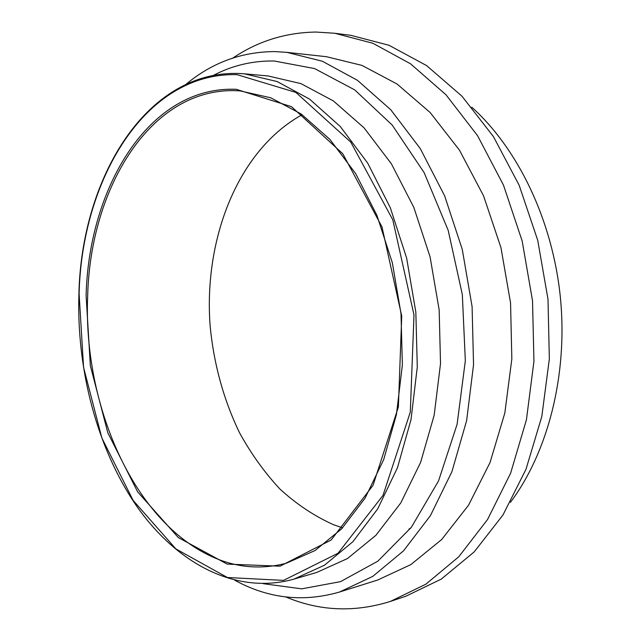 <?xml version="1.0" encoding="UTF-8"?>
<svg xmlns="http://www.w3.org/2000/svg" width="641" height="641" viewBox="0 0 641 641"><rect width="100%" height="100%" fill="white"/><g stroke="black" fill="none" stroke-linecap="round" stroke-linejoin="round"><path stroke-width="0.96" d="M302.159 114.699C237.715 150.266 203.413 239.349 210.168 326.357C213.822 364.088 223.565 399.463 239.389 432.491C250.895 453.475 264.372 472.281 279.821 488.923C296.262 504.034 314.098 515.941 333.328 524.634L342.59 527.855M409.046 528.921L410.392 528.537M234.822 580.337L242.482 584.199C273.699 599.111 306.069 601.715 339.602 591.996L372.725 576.419L403.51 550.859L430.415 515.628L451.913 471.68L466.632 420.616L473.547 364.689L472.097 306.622L462.265 249.381L444.638 195.858L420.296 148.616L390.69 109.667L357.47 80.325L322.311 61.216L286.791 52.354L274.717 51.592C241.609 51.769 212.123 62.61 186.259 84.099M510.452 502.312C547.839 452.386 567.918 375.289 560.434 297.977C552.782 220.688 518.144 148.944 471.792 107.215M285.694 596.907C319.426 611.137 354.313 612.652 390.353 601.434L405.817 596.25L441.272 579.103L474.196 551.901L502.969 514.987L525.981 469.316L541.805 416.538L549.345 358.92L547.991 299.195L537.735 240.351L519.17 185.281L493.418 136.573L461.993 96.23L426.61 65.59L389.039 45.287L350.923 35.343L334.754 33.26L315.981 32.05C285.598 32.523 257.922 41.168 232.955 57.986M390.353 601.434L425.832 584.215L458.78 556.781L487.585 519.458L510.613 473.226L526.437 419.743L533.945 361.308L532.519 300.709L522.167 240.992L503.481 185.121L477.585 135.716L446.032 94.828L410.536 63.796L372.894 43.276L334.754 33.26M339.602 591.996L377.709 580.017L410.865 564.593L441.649 539.546L468.547 505.204L490.053 462.522L504.82 413.052L511.838 358.96L510.548 302.864L500.942 247.578L483.57 195.874L459.493 150.202L430.119 112.496L397.075 84.027L362.021 65.422L326.501 56.712L286.791 52.354M237.218 90.718L240.159 90.902L270.726 97.785L301.11 113.954L329.931 139.442L355.699 173.655L376.932 215.392L392.356 262.818L401.002 313.585L402.364 365.066L396.426 414.567L383.687 459.629L365.041 498.193L341.701 528.785L315.035 550.547L286.383 563.215C260.631 569.921 235.567 567.622 211.201 556.324C132.511 520.027 82.961 403.485 87.681 295.757C90.293 188.109 150.643 86.807 237.218 90.718M86.11 295.653L90.341 365.65L107.816 432.787L137.663 491.903L178.326 537.567L227.178 564.112L280.093 566.179L331.173 539.994L373.078 485.245L398.382 406.971L401.731 315.989L381.972 226.866L342.823 153.8L291.511 106.678L236.305 89.315C149.265 85.501 88.714 187.444 86.11 295.653M237.122 74.677L295.87 92.424L350.763 142.086L392.781 219.791L413.99 314.963L410.296 412.123L382.998 495.429L338.039 553.239L283.546 580.385L227.427 577.517L175.874 548.912L133.152 500.421L101.879 438.043L83.57 367.421L79.107 293.842C81.768 180.233 144.754 71.968 237.122 74.677M293.907 579.135L316.79 572.421L347.43 558.575L375.89 535.323L400.745 502.985L420.584 462.465L434.157 415.296L440.519 363.575L439.157 309.851L430.079 256.881L413.814 207.372L391.347 163.727L364.032 127.823L333.384 100.917L300.958 83.626L268.21 75.975L244.461 73.827C148.031 65.871 81.503 177.108 78.915 293.746C76.487 369.424 96.951 448.019 136.269 505.541C175.666 562.365 234.951 595.609 293.907 579.135L324.482 565.218L352.895 541.693L377.701 508.882L397.492 467.682L411.009 419.647L417.291 366.924L415.833 312.127L406.642 258.091L390.257 207.596L367.686 163.086L340.283 126.501L309.579 99.123L277.152 81.551L244.461 73.827L238.18 73.435M263.283 583.687L301.687 588.847L340.571 581.627L377.91 561.131L411.378 527.255L438.532 480.934L457.097 424.326L465.334 360.787L462.329 294.58L448.211 230.391L424.15 172.645L392.156 125.003L354.753 89.916L314.587 68.571L274.148 60.991C252.57 60.687 232.363 65.462 213.533 75.301"/></g></svg>
